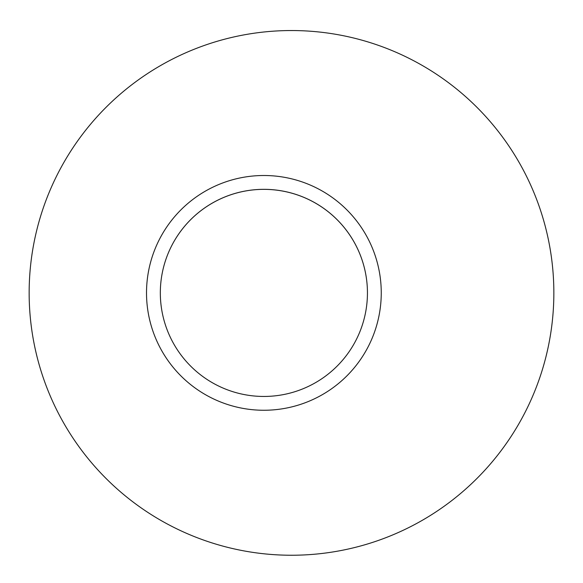 <?xml version="1.0" encoding="UTF-8"?>
<svg xmlns="http://www.w3.org/2000/svg" width="583" height="583" viewBox="0 0 583 583"><rect width="100%" height="100%" fill="white"/><g stroke="black" fill="none" stroke-linecap="round" stroke-linejoin="round"><path stroke-width="0.87" d="M29.15 292.892A262.35 262.35 0 0 0 291.5 555.242A262.35 262.35 0 0 0 553.85 292.892A262.35 262.35 0 0 0 291.5 30.542A262.35 262.35 0 0 0 29.15 292.892M381.253 292.892A117.365 117.365 0 0 0 153.358 253.401A117.365 117.365 0 0 0 263.888 410.257A117.365 117.365 0 0 0 381.253 292.892M367.443 292.892A103.563 103.563 0 0 0 166.366 258.043A103.563 103.563 0 0 0 263.888 396.455A103.563 103.563 0 0 0 367.443 292.892A103.563 103.563 0 0 0 263.888 189.329A103.563 103.563 0 0 0 160.325 292.892"/></g></svg>
